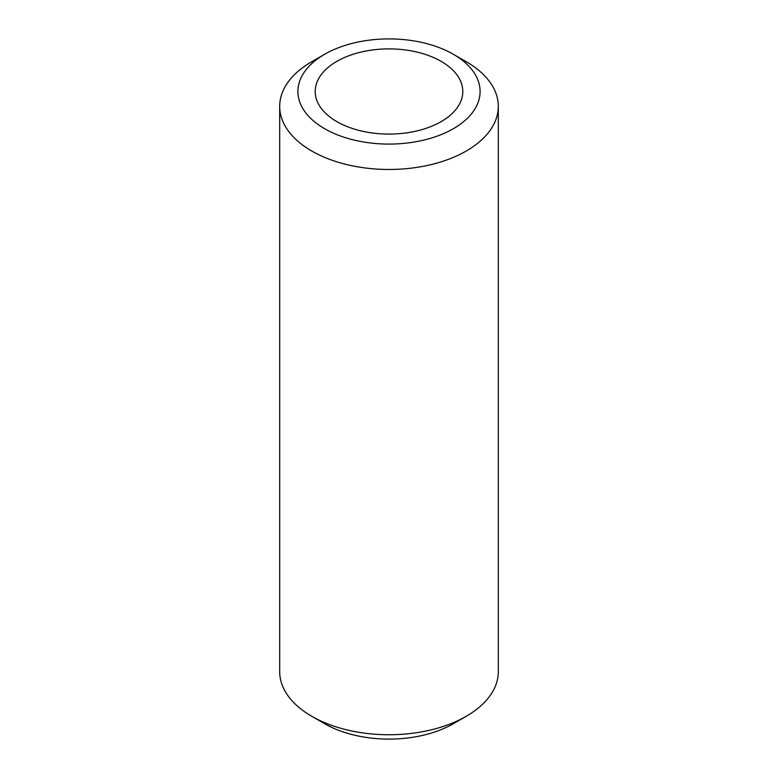 <?xml version="1.0" encoding="UTF-8"?>
<svg xmlns="http://www.w3.org/2000/svg" width="778" height="778" viewBox="0 0 778 778"><rect width="100%" height="100%" fill="white"/><g stroke="black" fill="none" stroke-linecap="round" stroke-linejoin="round"><path stroke-width="1.17" d="M324.591 128.681A91.094 52.593 0 0 0 453.409 128.681A91.094 52.593 0 0 0 453.409 54.304L466.294 61.744A109.309 63.106 180 0 1 498.309 106.362A109.309 63.106 180 0 1 430.827 164.673A109.309 63.106 180 0 1 311.706 150.99A109.309 63.106 180 0 1 279.691 106.362A109.309 63.106 180 0 1 311.706 61.744L324.591 54.304A91.094 52.593 0 0 0 324.591 128.681M466.294 716.256L453.409 723.696A91.094 52.593 180 0 1 324.591 723.696L311.706 716.256A109.309 63.106 0 0 0 466.294 716.256A109.309 63.106 0 0 0 498.309 671.638L498.309 106.362M441.175 61.365A73.784 42.596 0 0 0 360.768 52.136A73.784 42.596 0 0 0 315.216 91.493A73.784 42.596 0 0 0 336.825 121.611A73.784 42.596 0 0 0 417.232 130.85A73.784 42.596 0 0 0 462.784 91.493A73.784 42.596 0 0 0 441.175 61.365M279.691 106.362L279.691 671.638A109.309 63.106 0 0 0 311.706 716.256L324.591 723.696M466.294 61.744L453.409 54.304A91.094 52.593 0 0 0 324.591 54.304"/></g></svg>
